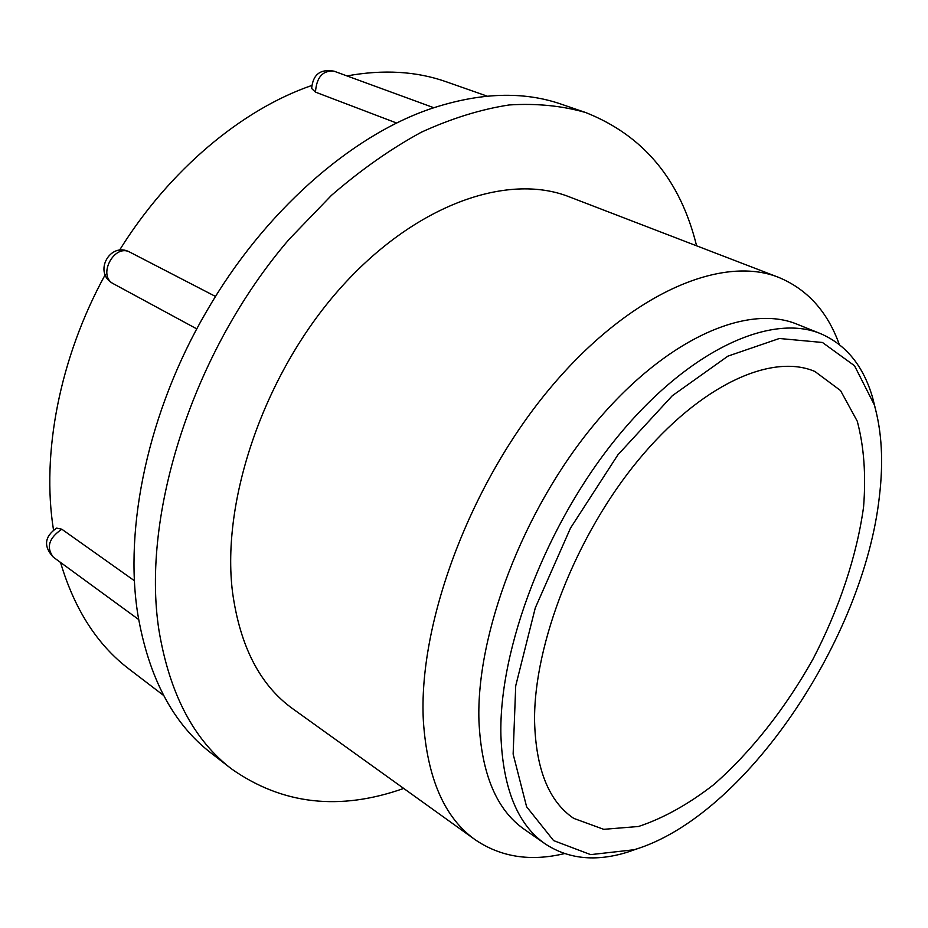 <?xml version="1.0" encoding="UTF-8"?>
<svg xmlns="http://www.w3.org/2000/svg" width="928" height="928" viewBox="0 0 928 928"><rect width="100%" height="100%" fill="white"/><g stroke="black" fill="none" stroke-linecap="round" stroke-linejoin="round"><path stroke-width="1.39" d="M879.419 496.225C883.537 461.738 881.832 431.242 874.28 404.747L854.526 365.748L822.452 342.478L779.358 338.488L727.912 356.143L672.301 395.734L617.897 454.836L570.5 528.102L535.27 607.933L515.713 685.85L513.138 754.07L526.605 806.757L553.598 840.594L590.649 854.63L634.102 849.746C744.604 816.86 863.852 639.067 879.419 496.225M875.649 409.689L872.564 397.451C863.376 365.968 846.081 344.706 820.654 333.686C771.133 313.003 689.156 349.554 617.828 436.462C546.499 523.148 498.684 648.347 500.911 735.591C502.953 788.73 517.731 824.841 545.258 843.923C568.423 859.119 595.695 861.915 627.05 852.31L638.986 848.18M163.664 695.501L129.282 669.227C97.428 645.099 74.518 609.51 60.54 562.449M53.499 529.9C41.273 453.931 59.496 358.011 105.2 274.734M119.48 250.282C169.337 169.928 242.046 109.469 311.646 85.527M346.979 75.922C383.415 69.287 416.533 71.247 446.333 81.815L487.154 96.141M315.474 92.127L311.646 88.473C312.898 74.518 320.334 68.753 333.952 71.154C322.689 70.284 316.529 77.279 315.474 92.127L396.743 123.076M113.32 283.713L113.193 283.643C92.626 273.018 109.968 240.839 130.106 252.277C114.434 243.101 97.092 275.604 113.32 283.713L196.794 328.895M61.805 529.215C48.848 538.078 46.017 547.392 53.325 557.171C43.314 546.36 44.416 536.674 56.62 528.102L61.805 529.215L134.479 580.777M403.726 788.429C339.683 811.107 282.251 804.588 231.443 768.848C193.708 739.941 169.546 693.75 158.955 630.274C140.882 514.854 193.14 350.656 289.316 239.088L331.47 195.344C360.98 169.789 390.943 148.747 421.347 132.205C451.553 118.401 480.832 109.318 509.147 104.957C536.593 103.228 562.101 105.757 585.672 112.543C643.429 135.407 680.398 179.835 696.592 245.816M231.443 768.848L211.271 753.2C173.327 724.118 148.874 678.032 137.912 614.962C123.726 527.603 148.306 410.942 206.399 311.657C263.807 211.886 350.668 136.045 430.302 108.901C479.498 92.464 523.241 90.921 561.521 104.272L585.672 112.543M534.574 720.94C533.704 644.067 576.149 535.294 638.313 460.126C700.489 384.76 771.841 352.849 814.935 371.502L840.536 390.56L857.263 421.208C863.991 446.461 866.091 475.066 863.574 507.001C856.73 556.266 839.074 608.896 813.044 659.008C785.436 708.273 751.123 751.924 713.702 784.67C688.39 804.309 663.323 818.252 638.51 826.488L603.71 829.33L573.736 818.38C548.819 801.514 535.769 769.034 534.574 720.94M545.258 843.923L524.448 829.435C496.608 810.121 481.446 774.022 478.952 721.137C476.006 634.323 522.986 510.377 593.908 424.838C664.854 339.08 747.005 303.328 797.117 324.232L820.654 333.686M564.502 853.586C530.549 861.752 500.749 857.124 475.113 839.689C444.57 817.951 427.332 778.499 423.388 721.334C417.925 624.846 468.976 485.878 548.576 390.027C628.186 293.909 721.288 254.376 778.627 277.368C807.256 289.234 827.486 311.599 839.295 344.462M475.113 839.689L292.958 708.911C260.153 685.444 240.016 646.514 232.51 592.099C221.073 500.412 264.178 374.204 339.161 289.524C414.155 204.612 507.488 172.318 569.328 196.864L778.627 277.368M170.833 707.913L167.98 703.215M874.28 404.747L872.564 397.451M634.102 849.746L627.05 852.31M138.643 619.51L53.325 557.171M215.54 296.461L130.106 252.277M433.77 107.706L333.952 71.154"/></g></svg>
